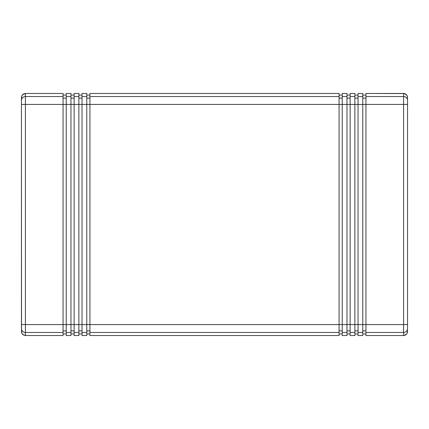 <?xml version="1.0" encoding="UTF-8"?>
<svg xmlns="http://www.w3.org/2000/svg" width="429" height="429" viewBox="0 0 429 429"><rect width="100%" height="100%" fill="white"/><g stroke="black" fill="none" stroke-linecap="round" stroke-linejoin="round"><path stroke-width="0.64" d="M86.765 95.066L89.924 95.066L86.765 95.066M21.45 101.217L21.525 332.336L22.115 333.762L23.204 334.851L25.402 335.521L63.063 335.521L63.063 324.571L66.222 324.571L66.222 104.429L63.063 104.429L66.222 104.429L66.222 96.541L70.962 96.541L66.222 96.541L66.222 93.479L70.962 93.479L66.222 93.479L66.222 104.429L74.126 104.429L74.126 96.541L78.866 96.541L74.126 96.541L74.126 93.479L78.866 93.479L74.126 93.479L74.126 104.429L82.025 104.429L82.025 96.541L86.765 96.541L82.025 96.541L82.025 93.479L86.765 93.479L82.025 93.479L82.025 104.429L89.924 104.429L89.924 93.479L339.076 93.479L89.924 93.479L89.924 96.541L339.076 96.541L339.076 93.479L339.076 96.541L89.924 96.541L89.924 104.429L339.076 104.429L339.076 324.571L89.924 324.571L89.924 104.429L339.076 104.429L339.076 96.541L339.076 104.429L346.975 104.429L346.975 324.571L342.235 324.571L342.235 104.429L346.975 104.429L346.975 93.479L342.235 93.479L346.975 93.479L346.975 96.541L342.235 96.541L346.975 96.541L346.975 104.429L354.874 104.429L354.874 324.571L350.134 324.571L350.134 104.429L354.874 104.429L354.874 93.479L350.134 93.479L354.874 93.479L354.874 96.541L350.134 96.541L354.874 96.541L354.874 104.429L362.778 104.429L362.778 324.571L358.038 324.571L358.038 104.429L362.778 104.429L362.778 93.479L358.038 93.479L362.778 93.479L362.778 96.541L358.038 96.541L362.778 96.541L362.778 104.429L403.598 104.429L403.598 324.571L365.937 324.571L365.937 104.429L403.598 104.429L403.598 93.479L405.11 93.785L406.392 94.643L407.25 95.924L407.55 97.437L407.25 95.924L406.392 94.643L403.598 93.479L365.937 93.479L403.598 93.479L403.598 96.541L365.937 96.541L403.598 96.541A3.952 3.947 0 0 1 407.55 100.483L407.25 95.924L405.796 94.149L404.37 93.56L365.937 93.479L365.937 335.521L403.598 335.521L365.937 335.521L403.598 335.521L403.598 332.459L365.937 332.459L403.598 332.459L403.598 324.571L358.038 324.571L358.038 335.521L362.778 335.521L358.038 335.521L362.778 335.521L362.778 332.459L358.038 332.459L362.778 332.459L362.778 324.571L362.778 335.521L358.038 335.521L358.038 324.571L350.134 324.571L350.134 335.521L354.874 335.521L350.134 335.521L354.874 335.521L354.874 332.459L350.134 332.459L354.874 332.459L354.874 324.571L354.874 335.521L350.134 335.521L350.134 324.571L342.235 324.571L342.235 335.521L346.975 335.521L342.235 335.521L346.975 335.521L346.975 332.459L342.235 332.459L346.975 332.459L346.975 324.571L346.975 335.521L342.235 335.521L342.235 324.571L89.924 324.571L89.924 335.521L339.076 335.521L89.924 335.521L89.924 332.459L339.076 332.459L89.924 332.459L89.924 324.571L82.025 324.571L82.025 104.429L86.765 104.429L86.765 324.571L82.025 324.571L82.025 335.521L86.765 335.521L82.025 335.521L82.025 332.459L86.765 332.459L82.025 332.459L82.025 324.571L74.126 324.571L74.126 104.429L78.866 104.429L78.866 324.571L74.126 324.571L74.126 335.521L78.866 335.521L74.126 335.521L74.126 332.459L78.866 332.459L74.126 332.459L74.126 324.571L66.222 324.571L66.222 104.429L70.962 104.429L70.962 324.571L66.222 324.571L66.222 335.521L70.962 335.521L66.222 335.521L66.222 332.459L70.962 332.459L66.222 332.459L66.222 324.571L25.402 324.571L25.402 104.429L63.063 104.429L63.063 324.571L25.402 324.571L25.402 335.521L23.204 334.851L22.115 333.762L21.45 331.563L21.75 333.076L22.608 334.357L25.402 335.521L63.063 335.521L25.402 335.521L25.402 332.459L63.063 332.459L25.402 332.459L25.402 104.429L63.063 104.429L63.063 93.479L25.402 93.479L63.063 93.479L25.402 93.479L25.402 96.541L63.063 96.541L25.402 96.541L25.402 104.429L25.402 93.479L22.608 94.643L24.63 93.56L23.204 94.149L21.75 95.924L22.608 94.643L21.75 95.924L21.45 97.437L21.525 96.664L21.45 100.842M339.076 95.066L342.235 95.066L339.076 95.066M346.975 95.066L350.134 95.066L346.975 95.066M354.874 95.066L358.038 95.066L354.874 95.066M362.778 95.066L365.937 95.066L362.778 95.066M63.063 95.066L66.222 95.066L63.063 95.066M70.962 95.066L74.126 95.066L70.962 95.066M78.866 95.066L82.025 95.066L78.866 95.066M89.924 333.934L86.765 333.934L89.924 333.934M82.025 333.934L78.866 333.934L82.025 333.934M74.126 333.934L70.962 333.934L74.126 333.934M66.222 333.934L63.063 333.934L66.222 333.934M407.55 327.783L407.55 100.483A3.952 3.947 180 0 0 403.598 96.541L403.598 335.521L405.796 334.851L406.885 333.762L407.55 331.563L407.25 333.076L406.392 334.357L405.11 335.215L403.598 335.521L406.392 334.357L407.25 333.076L407.55 328.158M365.937 333.934L362.778 333.934L365.937 333.934M358.038 333.934L354.874 333.934L358.038 333.934M350.134 333.934L346.975 333.934L350.134 333.934M342.235 333.934L339.076 333.934L342.235 333.934M339.076 335.521L339.076 324.571L339.076 335.521L89.924 335.521L339.076 335.521M86.765 96.541L86.765 93.479L82.025 93.479L86.765 93.479L86.765 104.429L86.765 96.541M86.765 335.521L86.765 324.571L89.924 324.571L89.924 104.429L86.765 104.429L86.765 335.521L82.025 335.521L86.765 335.521M78.866 96.541L78.866 93.479L74.126 93.479L78.866 93.479L78.866 104.429L78.866 96.541M78.866 335.521L78.866 324.571L82.025 324.571L82.025 104.429L78.866 104.429L78.866 335.521L74.126 335.521L78.866 335.521M70.962 96.541L70.962 93.479L66.222 93.479L70.962 93.479L70.962 104.429L70.962 96.541M70.962 335.521L70.962 324.571L74.126 324.571L74.126 104.429L70.962 104.429L70.962 335.521L66.222 335.521L70.962 335.521M342.235 93.479L342.235 324.571L339.076 324.571L339.076 104.429L342.235 104.429L342.235 93.479L346.975 93.479L342.235 93.479M350.134 93.479L350.134 324.571L346.975 324.571L346.975 104.429L350.134 104.429L350.134 93.479L354.874 93.479L350.134 93.479M358.038 93.479L358.038 324.571L354.874 324.571L354.874 104.429L358.038 104.429L358.038 93.479L362.778 93.479L358.038 93.479M407.55 100.483L407.25 95.924L406.392 94.643L403.598 93.479L365.937 93.479L365.937 104.429L362.778 104.429L362.778 324.571L365.937 324.571L365.937 335.521L403.598 335.521L406.392 334.357L407.25 333.076L407.55 328.517A3.952 3.947 180 0 1 403.598 332.459A3.952 3.947 -0 0 0 407.55 328.517L407.55 324.571L403.598 324.571L407.55 324.571L407.55 104.429L403.598 104.429L407.55 104.429L407.55 100.595M21.45 100.483A3.952 3.947 0 0 1 25.402 96.541A3.952 3.947 180 0 0 21.45 100.483L21.45 104.429L25.402 104.429L21.45 104.429L21.45 324.571L25.402 324.571L21.45 324.571L21.45 328.517A3.952 3.947 -0 0 0 25.402 332.459A3.952 3.947 180 0 1 21.45 328.517L21.75 333.076L22.608 334.357L25.402 335.521L63.063 335.521L63.063 93.479L25.402 93.479L22.608 94.643L21.75 95.924L21.45 100.483M365.937 98.118L362.778 98.118L365.937 98.118M362.778 330.882L365.937 330.882L362.778 330.882M358.038 98.118L354.874 98.118L358.038 98.118M354.874 330.882L358.038 330.882L354.874 330.882M350.134 98.118L346.975 98.118L350.134 98.118M346.975 330.882L350.134 330.882L346.975 330.882M342.235 98.118L339.076 98.118L342.235 98.118M339.076 330.882L342.235 330.882L339.076 330.882M66.222 330.882L63.063 330.882L66.222 330.882M66.222 98.118L63.063 98.118L66.222 98.118M74.126 330.882L70.962 330.882L74.126 330.882M74.126 98.118L70.962 98.118L74.126 98.118M82.025 330.882L78.866 330.882L82.025 330.882M82.025 98.118L78.866 98.118L82.025 98.118M89.924 330.882L86.765 330.882L89.924 330.882M89.924 98.118L86.765 98.118L89.924 98.118M339.076 93.479L89.924 93.479L339.076 93.479"/></g></svg>
